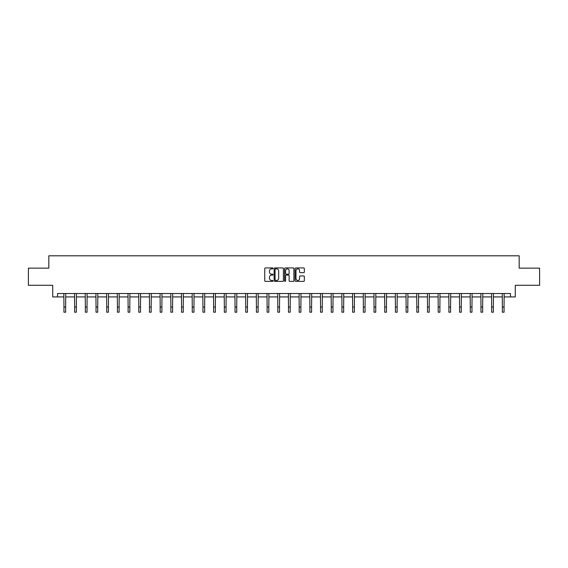 <?xml version="1.0" encoding="UTF-8"?>
<svg xmlns="http://www.w3.org/2000/svg" width="568" height="568" viewBox="0 0 568 568"><rect width="100%" height="100%" fill="white"/><g stroke="black" fill="none" stroke-linecap="round" stroke-linejoin="round"><path stroke-width="0.85" d="M273.031 268.394A0.469 0.469 0 0 0 272.562 267.926L265.412 267.926A0.674 0.674 0 0 0 264.738 268.6L264.738 280.713A0.674 0.674 0 0 0 265.412 281.38L272.562 281.38A0.469 0.469 0 0 0 273.031 280.911A0.469 0.469 0 0 0 272.562 280.443L271.639 280.443A2.151 2.151 0 0 1 269.488 278.284L269.488 277.276A2.151 2.151 0 0 1 271.639 275.125L272.562 275.125A0.469 0.469 0 0 0 273.031 274.656A0.469 0.469 0 0 0 272.562 274.181L271.639 274.181A2.151 2.151 0 0 1 269.488 272.029L269.488 271.021A2.151 2.151 0 0 1 271.639 268.87L272.562 268.87A0.469 0.469 0 0 0 273.031 268.394M303.66 272.668A0.674 0.674 0 0 0 304.334 271.994L304.334 268.6A0.674 0.674 0 0 0 303.66 267.926L295.722 267.926A0.674 0.674 0 0 0 295.048 268.6L295.048 280.713A0.674 0.674 0 0 0 295.722 281.38L303.66 281.38A0.674 0.674 0 0 0 304.334 280.713L304.334 276.602A0.674 0.674 0 0 0 303.66 275.934L300.266 275.934A0.674 0.674 0 0 0 299.592 276.602L299.592 278.639A1.796 1.796 0 0 1 297.795 280.443A1.796 1.796 0 0 1 295.992 278.639L295.992 270.666A1.796 1.796 0 0 1 297.795 268.87A1.796 1.796 0 0 1 299.592 270.666L299.592 271.994A0.674 0.674 0 0 0 300.266 272.668L303.66 272.668M57.531 296.929L57.531 293.507L510.469 293.507L510.469 296.929L515.268 296.929L515.268 285.278L539.6 285.278L539.6 268.146L519.173 268.146L519.173 255.806L48.827 255.806L48.827 268.146L28.4 268.146L28.4 285.278L52.732 285.278L52.732 296.929L63.943 296.929M283.411 268.6A0.674 0.674 0 0 0 282.736 267.926L274.798 267.926A0.674 0.674 0 0 0 274.124 268.6L274.124 280.713A0.674 0.674 0 0 0 274.798 281.38L282.736 281.38A0.674 0.674 0 0 0 283.411 280.713L283.411 268.6M285.264 267.926L293.202 267.926A0.674 0.674 0 0 1 293.876 268.6L293.876 280.713A0.674 0.674 0 0 1 293.202 281.38L289.801 281.38A0.674 0.674 0 0 1 289.133 280.713L289.133 275.799A0.674 0.674 0 0 0 288.459 275.125L286.201 275.125A0.674 0.674 0 0 0 285.534 275.799L285.534 280.911A0.469 0.469 0 0 1 285.058 281.38A0.469 0.469 0 0 1 284.589 280.911L284.589 268.6A0.674 0.674 0 0 1 285.264 267.926M65.654 296.929L74.635 296.929M76.346 296.929L85.328 296.929M87.039 296.929L96.02 296.929M97.731 296.929L106.713 296.929M108.424 296.929L117.406 296.929M119.117 296.929L128.098 296.929M129.809 296.929L138.791 296.929M140.502 296.929L149.483 296.929M151.194 296.929L160.176 296.929M161.887 296.929L170.869 296.929M172.58 296.929L181.561 296.929M183.272 296.929L192.254 296.929M193.965 296.929L202.946 296.929M204.657 296.929L213.639 296.929M215.35 296.929L224.332 296.929M226.043 296.929L235.024 296.929M236.742 296.929L245.717 296.929M247.435 296.929L256.409 296.929M258.128 296.929L267.102 296.929M268.82 296.929L277.795 296.929M279.513 296.929L288.487 296.929M290.205 296.929L299.18 296.929M300.898 296.929L309.872 296.929M311.591 296.929L320.565 296.929M322.283 296.929L331.258 296.929M332.976 296.929L341.957 296.929M343.668 296.929L352.65 296.929M354.361 296.929L363.342 296.929M365.054 296.929L374.035 296.929M375.746 296.929L384.728 296.929M386.439 296.929L395.42 296.929M397.131 296.929L406.113 296.929M407.824 296.929L416.805 296.929M418.517 296.929L427.498 296.929M429.209 296.929L438.191 296.929M439.902 296.929L448.883 296.929M450.594 296.929L459.576 296.929M461.287 296.929L470.269 296.929M471.98 296.929L480.961 296.929M482.672 296.929L491.654 296.929M493.365 296.929L502.346 296.929M504.057 296.929L510.469 296.929M275.537 268.87A0.469 0.469 0 0 0 275.068 269.339L275.068 279.967A0.469 0.469 0 0 0 275.537 280.443L276.517 280.443A2.151 2.151 0 0 0 278.668 278.284L278.668 271.021A2.151 2.151 0 0 0 276.517 268.87L275.537 268.87M289.133 270.702A1.796 1.796 0 0 0 287.33 268.898A1.796 1.796 0 0 0 285.534 270.702L285.534 273.513A0.674 0.674 0 0 0 286.201 274.181L288.459 274.181A0.674 0.674 0 0 0 289.133 273.513L289.133 270.702M63.85 293.507L63.943 307.054L65.654 307.054L65.739 293.507M63.943 307.054L63.943 312.194L65.654 312.194L65.654 307.054M74.543 293.507L74.635 307.054L76.346 307.054L76.431 293.507M74.635 307.054L74.635 312.194L76.346 312.194L76.346 307.054M85.235 293.507L85.328 307.054L87.039 307.054L87.124 293.507M85.328 307.054L85.328 312.194L87.039 312.194L87.039 307.054M95.928 293.507L96.02 307.054L97.731 307.054L97.817 293.507M96.02 307.054L96.02 312.194L97.731 312.194L97.731 307.054M106.628 293.507L106.713 307.054L108.424 307.054L108.509 293.507M106.713 307.054L106.713 312.194L108.424 312.194L108.424 307.054M117.32 293.507L117.406 307.054L119.117 307.054L119.202 293.507M117.406 307.054L117.406 312.194L119.117 312.194L119.117 307.054M128.013 293.507L128.098 307.054L129.809 307.054L129.894 293.507M128.098 307.054L128.098 312.194L129.809 312.194L129.809 307.054M138.706 293.507L138.791 307.054L140.502 307.054L140.587 293.507M138.791 307.054L138.791 312.194L140.502 312.194L140.502 307.054M149.398 293.507L149.483 307.054L151.194 307.054L151.28 293.507M149.483 307.054L149.483 312.194L151.194 312.194L151.194 307.054M160.091 293.507L160.176 307.054L161.887 307.054L161.979 293.507M160.176 307.054L160.176 312.194L161.887 312.194L161.887 307.054M170.783 293.507L170.869 307.054L172.58 307.054L172.672 293.507M170.869 307.054L170.869 312.194L172.58 312.194L172.58 307.054M181.476 293.507L181.561 307.054L183.272 307.054L183.365 293.507M181.561 307.054L181.561 312.194L183.272 312.194L183.272 307.054M192.169 293.507L192.254 307.054L193.965 307.054L194.057 293.507M192.254 307.054L192.254 312.194L193.965 312.194L193.965 307.054M202.861 293.507L202.946 307.054L204.657 307.054L204.75 293.507M202.946 307.054L202.946 312.194L204.657 312.194L204.657 307.054M213.554 293.507L213.639 307.054L215.35 307.054L215.442 293.507M213.639 307.054L213.639 312.194L215.35 312.194L215.35 307.054M224.246 293.507L224.332 307.054L226.043 307.054L226.135 293.507M224.332 307.054L224.332 312.194L226.043 312.194L226.043 307.054M234.939 293.507L235.024 307.054L236.742 307.054L236.828 293.507M235.024 307.054L235.024 312.194L236.742 312.194L236.742 307.054M245.632 293.507L245.717 307.054L247.435 307.054L247.52 293.507M245.717 307.054L245.717 312.194L247.435 312.194L247.435 307.054M256.324 293.507L256.409 307.054L258.128 307.054L258.213 293.507M256.409 307.054L256.409 312.194L258.128 312.194L258.128 307.054M267.017 293.507L267.102 307.054L268.82 307.054L268.905 293.507M267.102 307.054L267.102 312.194L268.82 312.194L268.82 307.054M277.709 293.507L277.795 307.054L279.513 307.054L279.598 293.507M277.795 307.054L277.795 312.194L279.513 312.194L279.513 307.054M288.402 293.507L288.487 307.054L290.205 307.054L290.291 293.507M288.487 307.054L288.487 312.194L290.205 312.194L290.205 307.054M299.095 293.507L299.18 307.054L300.898 307.054L300.983 293.507M299.18 307.054L299.18 312.194L300.898 312.194L300.898 307.054M309.787 293.507L309.872 307.054L311.591 307.054L311.676 293.507M309.872 307.054L309.872 312.194L311.591 312.194L311.591 307.054M320.48 293.507L320.565 307.054L322.283 307.054L322.368 293.507M320.565 307.054L320.565 312.194L322.283 312.194L322.283 307.054M331.172 293.507L331.258 307.054L332.976 307.054L333.061 293.507M331.258 307.054L331.258 312.194L332.976 312.194L332.976 307.054M341.865 293.507L341.957 307.054L343.668 307.054L343.754 293.507M341.957 307.054L341.957 312.194L343.668 312.194L343.668 307.054M352.558 293.507L352.65 307.054L354.361 307.054L354.446 293.507M352.65 307.054L352.65 312.194L354.361 312.194L354.361 307.054M363.25 293.507L363.342 307.054L365.054 307.054L365.139 293.507M363.342 307.054L363.342 312.194L365.054 312.194L365.054 307.054M373.943 293.507L374.035 307.054L375.746 307.054L375.831 293.507M374.035 307.054L374.035 312.194L375.746 312.194L375.746 307.054M384.635 293.507L384.728 307.054L386.439 307.054L386.524 293.507M384.728 307.054L384.728 312.194L386.439 312.194L386.439 307.054M395.328 293.507L395.42 307.054L397.131 307.054L397.217 293.507M395.42 307.054L395.42 312.194L397.131 312.194L397.131 307.054M406.021 293.507L406.113 307.054L407.824 307.054L407.909 293.507M406.113 307.054L406.113 312.194L407.824 312.194L407.824 307.054M416.72 293.507L416.805 307.054L418.517 307.054L418.602 293.507M416.805 307.054L416.805 312.194L418.517 312.194L418.517 307.054M427.413 293.507L427.498 307.054L429.209 307.054L429.294 293.507M427.498 307.054L427.498 312.194L429.209 312.194L429.209 307.054M438.105 293.507L438.191 307.054L439.902 307.054L439.987 293.507M438.191 307.054L438.191 312.194L439.902 312.194L439.902 307.054M448.798 293.507L448.883 307.054L450.594 307.054L450.68 293.507M448.883 307.054L448.883 312.194L450.594 312.194L450.594 307.054M459.491 293.507L459.576 307.054L461.287 307.054L461.372 293.507M459.576 307.054L459.576 312.194L461.287 312.194L461.287 307.054M470.183 293.507L470.269 307.054L471.98 307.054L472.072 293.507M470.269 307.054L470.269 312.194L471.98 312.194L471.98 307.054M480.876 293.507L480.961 307.054L482.672 307.054L482.764 293.507M480.961 307.054L480.961 312.194L482.672 312.194L482.672 307.054M491.568 293.507L491.654 307.054L493.365 307.054L493.457 293.507M491.654 307.054L491.654 312.194L493.365 312.194L493.365 307.054M502.261 293.507L502.346 307.054L504.057 307.054L504.15 293.507M502.346 307.054L502.346 312.194L504.057 312.194L504.057 307.054"/></g></svg>

